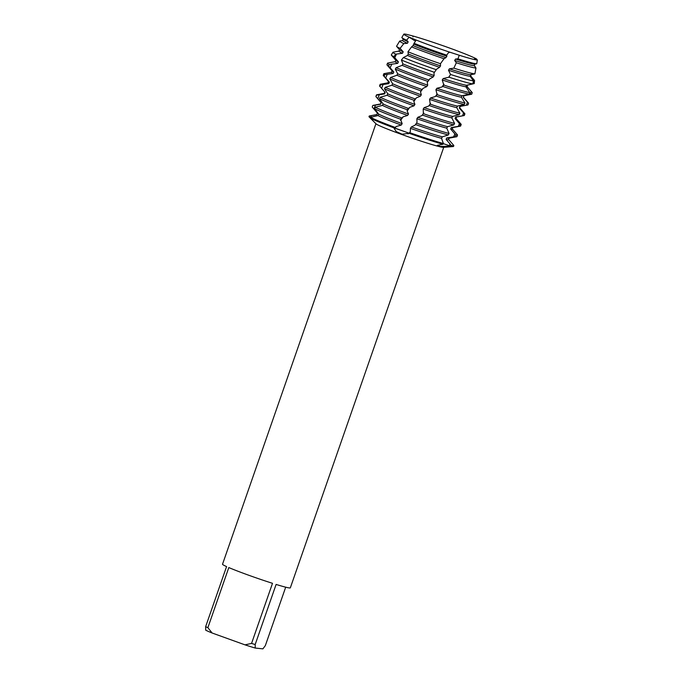 <?xml version="1.0" encoding="UTF-8"?>
<svg xmlns="http://www.w3.org/2000/svg" width="683" height="683" viewBox="0 0 683 683"><rect width="100%" height="100%" fill="white"/><g stroke="black" fill="none" stroke-linecap="round" stroke-linejoin="round"><path stroke-width="1.02" d="M414.41 40.536L409.16 37.138L416.186 40.058A38.999 1.972 19.2 0 0 432.305 46.128A38.999 1.972 19.2 0 0 449.081 51.951L459.275 55.263A38.999 1.972 19.2 0 0 477.169 59.95A38.999 1.972 19.2 0 0 477.357 59.916L474.54 58.593L476.632 59.037L475.752 59.25M415.879 40.545L415.187 40.69L415.879 40.545M412.763 35.943A38.999 1.972 19.2 0 1 444.274 46.171A38.999 1.972 19.2 0 0 412.763 35.943L406.914 34.44A38.999 1.972 19.2 0 0 403.995 34.466A38.999 1.972 19.2 0 0 409.16 37.138L410.099 37.915M375.923 123.717L222.521 564.235A35.9 1.818 19.2 0 0 226.568 566.583L205.643 626.687A35.9 1.818 19.2 0 0 207.88 627.668L228.814 567.564A35.9 1.818 19.2 0 0 248.732 575.24A35.9 1.818 19.2 0 0 272.5 583.316L251.566 643.412A35.9 1.818 19.2 0 0 255.177 644.539L276.103 584.443A35.9 1.818 19.2 0 0 290.326 587.85L443.728 147.332M370.323 117.963L368.982 116.759L370.604 117.331L370.271 118.065L376.111 123.896A35.9 1.818 19.2 0 0 402.167 134.628A35.9 1.818 19.2 0 0 443.48 147.349L453.196 146.546A44.873 2.271 19.2 0 1 450.797 146.247L440.031 146.418L437.325 145.351L442.977 144.267L443.395 143.541L441.534 138.333L442.302 136.848L448.244 134.978L449.064 133.509L446.776 128.165L447.536 126.679L453.785 124.895L454.579 123.418L451.856 117.928L452.581 116.434L459.13 114.727L459.89 113.241L456.722 107.624L457.422 106.113L464.261 104.49L464.986 102.988L461.392 97.234L462.058 95.714L469.161 94.16L469.853 92.649L465.874 86.784L466.515 85.255L472.815 83.932L473.464 80.893L470.152 76.257L470.758 74.72L474.873 73.884L475.974 68.027A40.664 2.058 -160.8 0 1 475.445 67.993A40.664 2.058 -160.8 0 1 456.329 62.776L453.853 68.138L449.397 68.829L448.492 70.255L450.515 74.456L448.944 77.179L443.165 78.579L442.243 79.996L443.822 85.076L442.038 86.954L436.855 88.295L435.925 89.704L437.06 94.647L435.353 96.542L430.486 97.976L429.564 99.385L430.23 104.175L428.668 106.061L424.143 107.649L423.212 109.058L423.366 113.677L421.915 115.589L417.8 117.322L416.878 118.731L417.006 122.436L415.008 125.202L411.371 126.944L410.415 128.344L410.329 131.657L409.091 133.313L402.108 134.209L396.302 131.614L394.176 128.532L395.022 128.148L409.168 133.202L394.347 128.003L396.2 126.526L401.262 125.057L402.176 123.657L400.486 119.201L403.124 116.827L407.589 115.444L408.528 114.044L407.162 111.073L407.23 109.732L409.774 107.308L414 105.839L414.931 104.439L413.821 101.494L414.069 100.29L416.348 97.865L420.395 96.218L421.326 94.817L420.523 91.923L420.95 90.848L423.025 88.389L426.781 86.587L427.72 85.179L427.259 82.421L427.848 81.397L429.786 78.861L433.193 76.948L434.123 75.54L433.978 72.944L436.642 69.171L439.587 67.293L440.518 65.884L440.475 63.715L444.018 58.738L445.956 57.62L446.887 56.211L446.665 55.144L449.081 51.951L449.337 52.446L449.081 51.951A38.999 1.972 19.2 0 1 432.305 46.128A38.999 1.972 19.2 0 1 416.186 40.058L414.069 43.302A39.785 2.015 19.2 0 0 430.896 49.654A39.785 2.015 19.2 0 0 446.665 55.144M370.271 118.065A44.873 2.271 19.2 0 0 394.347 128.003A44.873 2.271 19.2 0 1 370.271 118.065M471.432 84.197L467.599 85.11L467.061 86.681L472.243 92.623L471.714 94.203L463.834 95.825L463.27 97.379L468.504 103.372L467.94 104.934L459.864 106.463L459.275 108.008L464.525 114.035L463.919 115.581L455.706 117.024L455.083 118.56L460.299 124.605L459.668 126.142L451.352 127.516L450.695 129.044L455.843 135.089L455.168 136.617L446.776 137.94L446.084 139.452L450.054 144.019L449.218 145.667L450.797 146.247L443.335 143.643L449.218 145.667A21.147 13.677 -8.5 0 0 448.108 146.41M455.672 50.252L443.984 46.034M409.091 133.313A44.873 2.271 19.2 0 0 442.977 144.267A44.873 2.271 19.2 0 1 409.091 133.313M476.632 59.037A38.999 1.972 19.2 0 0 454.921 50.021A38.999 1.972 19.2 0 1 476.632 59.037L476.572 59.6M285.69 587.175L265.346 645.597L262.912 648.85L255.254 648.056L255.177 644.539M251.566 643.412L244.975 644.846A32.306 1.631 19.2 0 0 255.254 648.056M244.975 644.846L212.114 633.004L207.88 627.668M205.643 626.687L205.72 630.204A32.306 1.631 19.2 0 0 212.114 633.004M456.329 62.776L454.656 60.471L455.544 59.037L457.96 58.832L459.275 55.263A38.999 1.972 19.2 0 0 477.169 59.95A38.999 1.972 19.2 0 0 477.357 59.916L476.725 63.75L474.805 64.108L474.233 65.662L475.974 68.027M449.397 68.829A37.992 1.921 19.2 0 0 470.348 74.695A37.992 1.921 19.2 0 0 470.758 74.72M453.853 68.138A41.876 2.117 19.2 0 0 474.659 73.866A41.876 2.117 19.2 0 0 474.873 73.884M448.492 70.255A37.992 1.921 19.2 0 0 469.81 76.231A37.992 1.921 19.2 0 0 470.152 76.257M444.018 58.738A40.664 2.058 -160.8 0 1 429.325 53.607A40.664 2.058 -160.8 0 1 411.567 46.896L407.973 51.771A41.876 2.117 19.2 0 0 427.165 59.045A41.876 2.117 19.2 0 0 440.475 63.715M454.656 60.471A37.992 1.921 19.2 0 0 473.498 65.653A37.992 1.921 19.2 0 0 474.233 65.662M455.544 59.037A37.992 1.921 19.2 0 0 474.036 64.108A37.992 1.921 19.2 0 0 474.77 64.117A37.992 1.921 19.2 0 0 474.805 64.108M436.292 69.717A43.345 2.194 -160.8 0 1 424.561 65.585A43.345 2.194 -160.8 0 1 403.44 57.543L401.408 60.036A43.977 2.228 19.2 0 0 423.426 68.437A43.977 2.228 19.2 0 0 434.448 72.321M457.96 58.832A39.785 2.015 19.2 0 0 476.017 63.732A39.785 2.015 19.2 0 0 476.725 63.75M428.856 80.013A44.873 2.271 -160.8 0 1 420.258 76.966A44.873 2.271 -160.8 0 1 396.123 67.702L395.303 69.12A44.873 2.271 19.2 0 0 419.721 78.511A44.873 2.271 19.2 0 0 427.848 81.397M421.957 89.464A44.873 2.271 -160.8 0 1 416.57 87.552A44.873 2.271 -160.8 0 1 390.582 77.486L389.797 78.921A44.873 2.271 19.2 0 0 416.032 89.089A44.873 2.271 19.2 0 0 420.95 90.848M415.076 98.915A44.873 2.271 -160.8 0 1 412.891 98.13A44.873 2.271 -160.8 0 1 385.255 87.339L384.495 88.781A44.873 2.271 19.2 0 0 412.353 99.675A44.873 2.271 19.2 0 0 414.069 100.29M451.352 127.516A37.992 1.921 19.2 0 0 451.924 127.593A37.992 1.921 19.2 0 0 452.658 127.601L460.427 126.142A44.873 2.271 19.2 0 0 460.658 126.005L461.196 124.468A44.873 2.271 -160.8 0 1 460.299 124.605M459.668 126.142A44.873 2.271 19.2 0 0 460.427 126.142M450.695 129.044A37.992 1.921 19.2 0 0 451.386 129.138A37.992 1.921 19.2 0 0 452.317 129.036L452.829 127.576M452.342 128.959L457.414 134.799A44.873 2.271 -160.8 0 1 457.508 135.046A44.873 2.271 -160.8 0 1 456.415 135.166A44.873 2.271 -160.8 0 1 455.843 135.089M446.776 137.94A37.992 1.921 19.2 0 0 448.236 138.179A37.992 1.921 19.2 0 0 448.979 138.188L456.748 136.72A44.873 2.271 19.2 0 0 456.97 136.591L457.508 135.046M455.168 136.617A44.873 2.271 19.2 0 0 455.877 136.711A44.873 2.271 19.2 0 0 456.748 136.72M446.084 139.452A37.992 1.921 19.2 0 0 447.707 139.716A37.992 1.921 19.2 0 0 448.629 139.614L449.141 138.154M448.663 139.537L453.725 145.385A44.873 2.271 -160.8 0 1 453.828 145.624A44.873 2.271 -160.8 0 1 452.727 145.752A44.873 2.271 -160.8 0 1 451.147 145.496L450.797 146.247A44.873 2.271 19.2 0 0 453.555 146.401L453.828 145.624M450.054 144.019L451.147 145.496M471.15 74.327L470.647 75.907L474.557 80.44L474.241 83.591L472.832 83.889M474.318 65.431L475.761 67.754M475.488 70.622L474.984 73.286M384.495 88.781L387.765 93.81L387.073 95.278L380.149 97.268L379.424 98.719L383.112 103.91L382.446 105.387L375.257 107.257L374.566 108.725L378.621 114.061L377.972 115.547L370.604 117.331L368.982 116.759L369.23 115.999L376.871 114.642L377.409 113.113L372.226 107.06L372.756 105.541L380.627 104.243L381.191 102.732L375.949 96.67L376.512 95.168L384.606 93.912L385.195 92.418L379.919 86.374L380.516 84.88L388.781 83.659L389.404 82.165L384.136 76.154L384.768 74.678L393.152 73.465L393.809 71.98L388.593 66.02L389.259 64.552L397.728 63.34L398.411 61.863L393.869 56.689L395.739 54.162L402.492 53.274L403.201 51.814L400.084 48.382L403.798 43.61L407.444 43.268L408.178 41.817L406.59 40.177L409.16 37.138A38.999 1.972 19.2 0 1 403.995 34.466L403.995 34.466A38.999 1.972 19.2 0 1 403.841 34.15L401.86 37.437A39.785 2.015 19.2 0 0 401.937 37.667A39.785 2.015 19.2 0 0 406.59 40.177M401.408 60.036L402.902 63.886L402.133 65.329L396.123 67.702M395.303 69.12L397.677 73.798L396.925 75.25L390.582 77.486M389.797 78.921L392.623 83.77L391.897 85.23L385.255 87.339M414.069 43.302L413.019 45.641L411.567 46.896M407.973 51.771L408.297 54.017L407.503 55.451L403.44 57.543M372.756 105.532L372.756 105.541A44.873 2.271 -160.8 0 1 372.756 105.532A44.873 2.271 -160.8 0 1 372.986 105.395L380.585 103.97M443.395 143.541A44.873 2.271 -160.8 0 1 409.595 132.63M394.825 127.311A44.873 2.271 -160.8 0 1 370.604 117.331M369.23 115.999A44.873 2.271 -160.8 0 1 369.298 115.982L376.905 114.548M410.415 128.344A37.992 1.921 19.2 0 0 441.534 138.333M377.972 115.547A37.992 1.921 19.2 0 0 401.262 125.057M377.4 113.113L376.871 114.624A37.992 1.921 19.2 0 0 376.871 114.624A37.992 1.921 19.2 0 0 376.871 114.642M411.371 126.944A37.992 1.921 19.2 0 0 442.302 136.848M378.621 114.061A37.992 1.921 19.2 0 0 402.176 123.657M415.477 124.545A44.873 2.271 19.2 0 0 448.244 134.978M374.566 108.725A44.873 2.271 19.2 0 0 400.486 119.201M449.064 133.509A44.873 2.271 -160.8 0 1 416.485 123.162M401.467 117.817A44.873 2.271 -160.8 0 1 375.257 107.257M416.878 118.731A37.992 1.921 19.2 0 0 446.776 128.165M382.446 105.387A37.992 1.921 19.2 0 0 407.589 115.444M417.8 117.322A37.992 1.921 19.2 0 0 447.536 126.679M383.112 103.91A37.992 1.921 19.2 0 0 408.528 114.044M422.367 115.06A44.873 2.271 19.2 0 0 453.785 124.895M379.424 98.719A44.873 2.271 19.2 0 0 407.23 109.732M454.579 123.418A44.873 2.271 -160.8 0 1 423.366 113.677M456.031 118.372L461.093 124.221A44.873 2.271 -160.8 0 1 461.196 124.468M408.229 108.358A44.873 2.271 -160.8 0 1 380.149 97.268M423.212 109.058A37.992 1.921 19.2 0 0 451.856 117.928M455.083 118.56A37.992 1.921 19.2 0 0 456.005 118.458L456.509 116.989M387.073 95.278A37.992 1.921 19.2 0 0 414 105.839M424.143 107.649A37.992 1.921 19.2 0 0 452.581 116.434M455.706 117.024A37.992 1.921 19.2 0 0 456.346 117.024L464.116 115.555A44.873 2.271 19.2 0 0 464.346 115.427L464.884 113.882A44.873 2.271 -160.8 0 1 464.525 114.035M387.765 93.81A37.992 1.921 19.2 0 0 414.931 104.439M429.231 105.558A44.873 2.271 19.2 0 0 459.13 114.727M459.89 113.241A44.873 2.271 -160.8 0 1 430.23 104.175M459.71 107.794L464.781 113.643A44.873 2.271 -160.8 0 1 464.884 113.882M429.564 99.385A37.992 1.921 19.2 0 0 456.722 107.624M459.275 108.008A37.992 1.921 19.2 0 0 459.685 107.871L460.197 106.411M391.897 85.23A37.992 1.921 19.2 0 0 420.395 96.218M430.486 97.976A37.992 1.921 19.2 0 0 457.422 106.113M459.864 106.463A37.992 1.921 19.2 0 0 460.026 106.446L461.853 106.096M392.623 83.77A37.992 1.921 19.2 0 0 421.326 94.817M436.07 96.038A44.873 2.271 19.2 0 0 464.261 104.49M467.94 104.934A44.873 2.271 19.2 0 0 468.026 104.849L468.564 103.304A44.873 2.271 -160.8 0 1 468.504 103.372M464.986 102.988A44.873 2.271 -160.8 0 1 437.06 94.647M463.398 97.217L468.47 103.056A44.873 2.271 -160.8 0 1 468.564 103.304M435.925 89.704A37.992 1.921 19.2 0 0 461.392 97.234M463.27 97.379A37.992 1.921 19.2 0 0 463.373 97.293L463.885 95.808M396.925 75.25A37.992 1.921 19.2 0 0 426.781 86.587M436.855 88.295A37.992 1.921 19.2 0 0 462.058 95.714M397.677 73.798A37.992 1.921 19.2 0 0 427.72 85.179M442.84 86.476A44.873 2.271 19.2 0 0 469.161 94.16M469.853 92.649A44.873 2.271 -160.8 0 1 443.822 85.076M467.078 86.63L472.149 92.478A44.873 2.271 -160.8 0 1 472.243 92.623M442.243 79.996A37.992 1.921 19.2 0 0 465.874 86.784M402.133 65.329A37.992 1.921 19.2 0 0 433.193 76.948M443.165 78.579A37.992 1.921 19.2 0 0 466.515 85.255M402.902 63.886A37.992 1.921 19.2 0 0 434.123 75.54M448.944 77.179A43.977 2.228 19.2 0 0 472.815 83.932M413.847 44.199A37.992 1.921 19.2 0 0 446.887 56.211M473.464 80.893A43.345 2.194 -160.8 0 1 450.515 74.456M413.027 45.624A37.992 1.921 19.2 0 0 445.956 57.62M407.503 55.451A37.992 1.921 19.2 0 0 439.587 67.293M408.297 54.017A37.992 1.921 19.2 0 0 440.518 65.884M401.937 37.667L403.286 39.221A37.992 1.921 19.2 0 0 408.178 41.817M403.175 39.102L402.663 40.562A37.992 1.921 19.2 0 0 407.444 43.268M403.798 43.61A40.664 2.058 -160.8 0 1 399.64 41.117A40.664 2.058 -160.8 0 1 399.845 41.023L402.697 40.485M399.64 41.117L396.592 46.179A41.876 2.117 19.2 0 0 396.678 46.435L399.598 49.808A37.992 1.921 19.2 0 0 403.201 51.814M396.678 46.435A41.876 2.117 19.2 0 0 400.084 48.382M399.495 49.68L398.983 51.14A37.992 1.921 19.2 0 0 402.492 53.274M395.739 54.162A43.345 2.194 -160.8 0 1 392.93 52.275A43.345 2.194 -160.8 0 1 393.135 52.173L399.009 51.063M392.93 52.275L391.325 54.93A43.977 2.228 19.2 0 0 391.41 55.195L395.918 60.386A37.992 1.921 19.2 0 0 398.411 61.863M391.41 55.195A43.977 2.228 19.2 0 0 393.869 56.689M395.807 60.258L395.295 61.726A37.992 1.921 19.2 0 0 397.728 63.34M389.259 64.552A44.873 2.271 -160.8 0 1 387.492 63.203A44.873 2.271 -160.8 0 1 387.722 63.075L395.329 61.641M387.492 63.203L386.954 64.748A44.873 2.271 19.2 0 0 387.056 64.996L392.23 70.972A37.992 1.921 19.2 0 0 393.809 71.98M387.056 64.996A44.873 2.271 19.2 0 0 388.593 66.02M392.119 70.844L391.615 72.304A37.992 1.921 19.2 0 0 393.152 73.465M384.768 74.678A44.873 2.271 -160.8 0 1 383.812 73.79A44.873 2.271 -160.8 0 1 384.034 73.653L391.641 72.227M383.812 73.79L383.274 75.335A44.873 2.271 19.2 0 0 383.368 75.574L388.55 81.55A37.992 1.921 19.2 0 0 389.404 82.165M383.368 75.574A44.873 2.271 19.2 0 0 384.136 76.154M388.439 81.422L387.927 82.882A37.992 1.921 19.2 0 0 388.781 83.659M380.516 84.88A44.873 2.271 -160.8 0 1 380.124 84.368A44.873 2.271 -160.8 0 1 380.354 84.24L387.953 82.805M380.124 84.368L379.586 85.913A44.873 2.271 19.2 0 0 379.688 86.16L384.862 92.128A37.992 1.921 19.2 0 0 385.195 92.418M384.751 92L384.239 93.469A37.992 1.921 19.2 0 0 384.606 93.912M376.512 95.168A44.873 2.271 -160.8 0 1 376.435 94.946A44.873 2.271 -160.8 0 1 376.666 94.817L384.273 93.383M376.435 94.946L375.906 96.491A44.873 2.271 19.2 0 0 375.949 96.67M381.071 102.587L380.559 104.047A37.992 1.921 19.2 0 0 380.627 104.243M406.914 34.44A38.999 1.972 19.2 0 0 403.841 34.15M409.117 133.279A21.147 2.373 -24.9 0 1 407.964 133.885M396.2 126.526L395.022 128.148A21.147 2.373 -24.9 0 1 394.176 128.532M473.746 83.693L474.463 81.414M470.186 94.502L471.219 91.437M466.404 105.225L467.496 102.168M462.493 115.845L463.603 112.908M458.276 126.398L459.463 123.546M453.529 136.924L454.946 133.911M448.663 77.324L450.037 75.301M442.038 86.954L443.933 84.222M435.353 96.542L437.265 93.81M428.668 106.061L430.529 103.423M421.915 115.589L423.759 113.002M400.537 120.481L403.124 116.827M407.162 111.073L409.774 107.308M413.821 101.494L416.348 97.865M420.523 91.923L423.025 88.389M427.259 82.421L429.786 78.861M415.708 124.221L417.006 122.436M370.681 117.314L371.373 115.598M373.942 109.024L375.445 105.054M377.776 98.779L379.27 94.681M381.618 88.346L383.129 84.419M385.707 78.007L387.304 74.216M390.113 67.856L391.829 64.074M394.757 57.79L396.55 54.008M413.044 36.156L412.916 36.865M474.77 64.117L475.394 63.997"/></g></svg>
